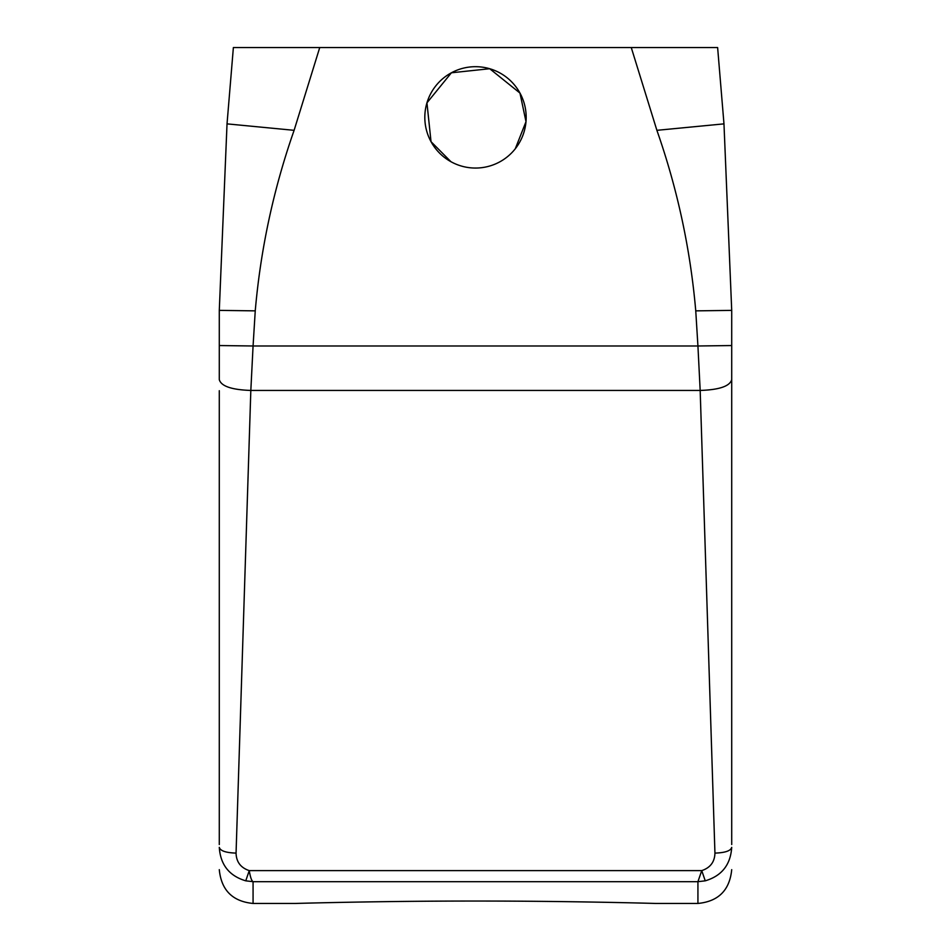 <?xml version="1.0" encoding="UTF-8"?>
<svg xmlns="http://www.w3.org/2000/svg" width="951" height="951" viewBox="0 0 951 951"><rect width="100%" height="100%" fill="white"/><g stroke="black" fill="none" stroke-linecap="round" stroke-linejoin="round"><path stroke-width="1.43" d="M515.276 148.784L525.998 121.68L519.971 93.079A50.676 50.676 0 0 0 451.202 72.894A50.676 50.676 0 0 0 431.029 141.675A50.676 50.676 0 0 0 499.798 161.848A50.676 50.676 0 0 0 519.971 93.079L489.694 68.722L451.404 72.787L426.951 102.851L431.029 141.675L450.929 161.694M731.711 844.524L731.711 345.546L697.927 345.986L695.752 310.858C690.378 249.091 677.433 188.916 656.891 130.323L631.262 47.55L319.738 47.55L294.109 130.323C273.567 188.916 260.622 249.091 255.248 310.858L253.073 345.986L697.927 345.986L700.174 390.445L250.826 390.445L253.073 345.986L219.289 345.546L219.289 310.383L227.027 123.868L233.375 47.55L319.738 47.55M731.711 345.546L731.711 310.383L723.973 123.868L717.625 47.55L631.262 47.55M717.625 47.55L678.218 47.55M731.711 869.666C729.702 890.184 718.445 901.453 697.927 903.45L697.927 881.684L253.073 881.684L245.75 880.828L249.257 870.617L701.743 870.617L705.25 880.828L697.927 881.684L701.743 870.617C710.302 867.764 714.7 861.915 714.938 853.106L700.174 390.445C719.325 389.803 729.833 386.201 731.711 379.651L731.711 382.005M295.309 903.45L253.073 903.45L253.073 881.684C251.611 880.911 250.339 877.226 249.257 870.617C240.698 867.764 236.3 861.915 236.062 853.106L250.826 390.445C231.675 389.803 221.167 386.201 219.289 379.651L219.289 345.546M219.289 844.524L219.289 390.706M219.289 847.377L219.289 847.365C220.287 850.86 225.874 852.762 236.062 853.106M705.25 880.828C721.75 875.919 730.57 864.768 731.711 847.365C730.713 850.86 725.126 852.762 714.938 853.106M245.75 880.828C229.25 875.919 220.43 864.768 219.289 847.365M475.5 901.049C565.179 900.977 647.667 903.224 654.763 903.426C668.22 903.83 578.553 900.989 475.5 901.049C565.179 900.977 647.667 903.224 654.763 903.426C668.22 903.83 578.553 900.989 475.5 901.049C385.821 900.977 303.333 903.224 296.236 903.426C282.78 903.83 372.447 900.989 475.5 901.049M731.711 310.383L695.752 310.858M723.973 123.868L656.891 130.323M227.027 123.868L294.109 130.323M219.289 310.383L255.248 310.858M253.073 903.45C232.555 901.453 221.298 890.184 219.289 869.666M697.927 903.45L655.691 903.45"/></g></svg>
